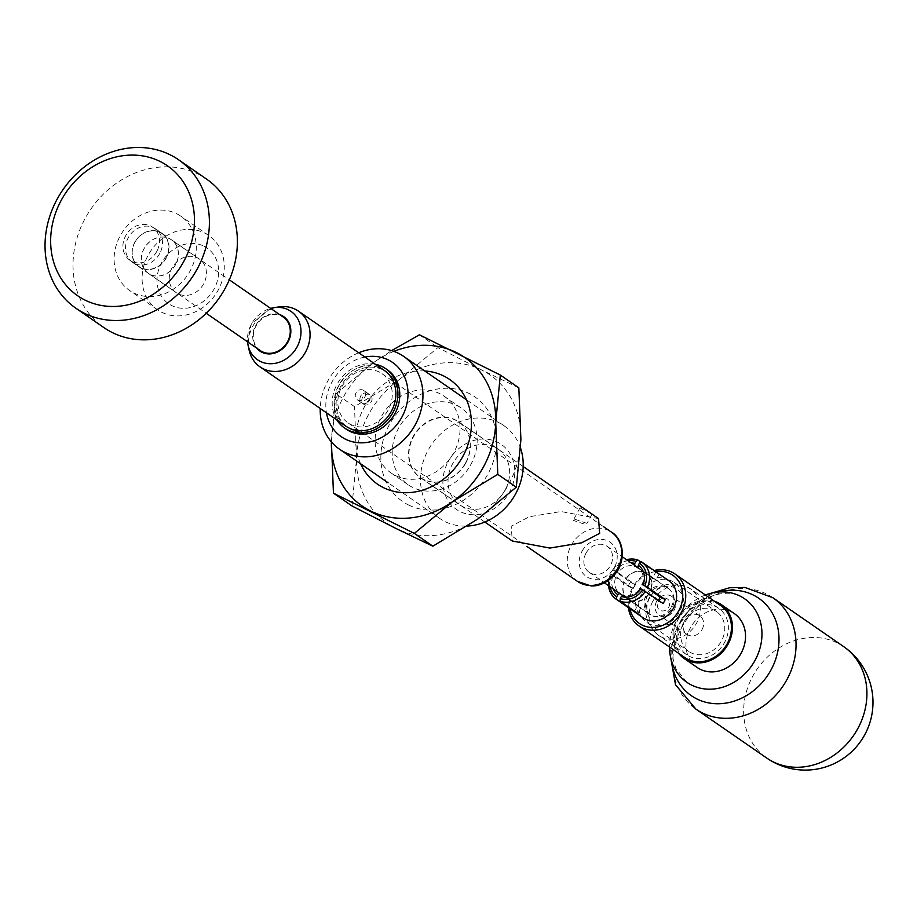 <?xml version="1.0" encoding="UTF-8"?>
<svg xmlns="http://www.w3.org/2000/svg" width="917" height="917" viewBox="0 0 917 917"><rect width="100%" height="100%" fill="white"/><g stroke="black" fill="none" stroke-linecap="round" stroke-linejoin="round"><path stroke-width="0.69" stroke-dasharray="4.58 3.44" d="M364.771 397.244A5.64 4.883 -55.4 0 0 363.59 390.424A5.64 4.883 -55.4 0 0 356.014 392.889A5.64 4.883 -55.4 0 0 357.183 399.709A5.64 4.883 -55.4 0 0 364.771 397.244M369.436 400.465A5.64 4.883 -55.4 0 0 368.256 393.645A5.64 4.883 -55.4 0 0 360.679 396.11A5.64 4.883 -55.4 0 0 361.848 402.93A5.64 4.883 -55.4 0 0 369.436 400.465A5.64 4.883 -55.4 0 0 368.256 393.645A5.64 4.883 -55.4 0 0 360.679 396.11A5.64 4.883 -55.4 0 0 361.848 402.93A5.64 4.883 -55.4 0 0 369.436 400.465M159.764 253.436A20.312 17.561 124.6 0 1 134.329 263.408A20.312 17.561 124.6 0 1 132.461 262.308A20.312 17.561 124.6 0 1 128.242 237.744A20.312 17.561 124.6 0 1 153.678 227.783A20.312 17.561 124.6 0 1 155.546 228.883A20.312 17.561 124.6 0 1 159.764 253.436M260.245 350.569A20.312 17.561 124.6 0 1 256.015 326.016A20.312 17.561 124.6 0 1 283.33 317.144M249.137 350.179A33.849 29.275 124.6 0 1 252.977 325.948A33.849 29.275 124.6 0 1 279.032 306.908M345.812 426.141A33.849 29.275 124.6 0 1 338.786 385.22A33.849 29.275 124.6 0 1 384.292 370.434M341.846 386.745A29.906 25.859 124.6 0 1 382.045 373.689A29.906 25.859 124.6 0 1 388.258 409.842A29.906 25.859 124.6 0 1 348.059 422.897A29.906 25.859 124.6 0 1 341.846 386.745M585.963 553.26A15.795 13.663 124.6 0 1 607.203 546.372A15.795 13.663 124.6 0 1 610.481 565.468A15.795 13.663 124.6 0 1 589.241 572.357A15.795 13.663 124.6 0 1 585.963 553.26M647.528 595.786A15.795 13.663 124.6 0 1 668.757 588.886A15.795 13.663 124.6 0 1 672.046 607.982A15.795 13.663 124.6 0 1 650.806 614.883A15.795 13.663 124.6 0 1 647.528 595.786M658.257 601.85A6.774 5.857 124.6 0 1 666.739 598.526A6.774 5.857 124.6 0 1 668.768 607.077A6.774 5.857 124.6 0 1 660.286 610.401A6.774 5.857 124.6 0 1 658.257 601.85M505.118 489.965A33.849 29.275 124.6 0 1 459.6 504.751A33.849 29.275 124.6 0 1 452.574 463.819A33.849 29.275 124.6 0 1 498.08 449.043A33.849 29.275 124.6 0 1 505.118 489.965M393.187 412.65A33.849 29.275 124.6 0 1 347.681 427.425A33.849 29.275 124.6 0 1 340.643 386.504A33.849 29.275 124.6 0 1 386.16 371.729A33.849 29.275 124.6 0 1 393.187 412.65A33.849 29.275 -55.4 0 0 386.16 371.729A33.849 29.275 -55.4 0 0 340.643 386.504A33.849 29.275 -55.4 0 0 347.681 427.425A33.849 29.275 -55.4 0 0 393.187 412.65M448.195 461.641A39.488 34.147 124.6 0 1 497.644 442.258A39.488 34.147 124.6 0 1 509.497 492.142A39.488 34.147 124.6 0 1 460.036 511.537A39.488 34.147 124.6 0 1 448.195 461.641M520.581 448.184A56.418 48.784 -55.4 0 0 503.914 425.648A56.418 48.784 -55.4 0 0 428.056 450.27A56.418 48.784 -55.4 0 0 439.782 518.483A56.418 48.784 -55.4 0 0 467.452 526.06M364.92 357.057A45.139 39.03 -55.4 0 0 331.885 382.148A45.139 39.03 -55.4 0 0 326.441 412.753M358.707 352.77A56.418 48.784 -55.4 0 0 327.793 381.013A56.418 48.784 -55.4 0 0 320.228 408.466M371.293 401.761A5.64 4.883 -55.4 0 0 370.124 394.94A5.64 4.883 -55.4 0 0 362.536 397.405A5.64 4.883 -55.4 0 0 363.717 404.225A5.64 4.883 -55.4 0 0 371.293 401.761M574.856 519.263L586.983 523.389L585.367 524.49L573.228 520.352L574.856 519.263M591.236 513.658L580.736 508.431L587.212 510.758M465.847 462.867A33.734 29.172 -55.4 0 0 465.228 428.422A33.734 29.172 -55.4 0 0 458.844 422.072A33.734 29.172 -55.4 0 0 413.487 436.801A33.734 29.172 -55.4 0 0 420.49 477.597A33.734 29.172 -55.4 0 0 428.686 481.31A33.734 29.172 -55.4 0 0 465.847 462.867M465.676 462.718A33.849 29.275 -55.4 0 0 465.045 428.159A33.849 29.275 -55.4 0 0 458.638 421.797A33.849 29.275 -55.4 0 0 413.131 436.584A33.849 29.275 -55.4 0 0 420.169 477.505A33.849 29.275 -55.4 0 0 428.377 481.242A33.849 29.275 -55.4 0 0 465.676 462.718M387.444 369.872A36.107 31.224 -55.4 0 0 338.889 385.633A36.107 31.224 -55.4 0 0 346.397 429.282M375.351 364.267A36.107 31.224 -55.4 0 0 337.032 384.349A36.107 31.224 -55.4 0 0 336.871 419.963M598.56 518.598L560.998 511.526L529.235 516.764L511.205 526.232L512.282 540.996M408.455 504.946A63.571 54.963 -55.4 0 0 488.073 473.734A63.571 54.963 -55.4 0 0 469.011 393.427A63.571 54.963 -55.4 0 0 389.393 424.64A63.571 54.963 -55.4 0 0 408.455 504.946M456.907 405.486A46.641 40.337 124.6 0 1 461.205 408.019A46.641 40.337 124.6 0 1 469.458 466.913A46.641 40.337 124.6 0 1 412.478 487.317A46.641 40.337 124.6 0 1 408.18 484.784A46.641 40.337 124.6 0 1 399.938 425.889A46.641 40.337 124.6 0 1 456.907 405.486M395.376 475.499A46.641 40.337 -55.4 0 0 452.356 455.096A46.641 40.337 -55.4 0 0 444.103 396.201A46.641 40.337 -55.4 0 0 439.805 393.668A46.641 40.337 -55.4 0 0 382.836 414.071A46.641 40.337 -55.4 0 0 391.078 472.966A46.641 40.337 -55.4 0 0 395.376 475.499M518.839 387.834L481.723 370.01L437.948 347.589L399.56 379.409A90.267 78.048 124.6 0 1 481.723 370.01A90.267 78.048 124.6 0 1 520.902 439.793A90.267 78.048 124.6 0 1 477.917 518.965A90.267 78.048 124.6 0 1 395.743 528.364A90.267 78.048 124.6 0 1 356.564 458.592A90.267 78.048 124.6 0 1 399.56 379.409L354.501 406.632L335.989 393.84L331.381 441.192A90.267 78.048 -55.4 0 0 331.369 441.868M360.645 463.819A63.571 54.963 124.6 0 1 368.325 400.557A63.571 54.963 124.6 0 1 424.777 370.972M393.886 351.371A90.267 78.048 -55.4 0 0 374.377 362.02A90.267 78.048 -55.4 0 0 331.381 441.192M351.968 505.943L356.564 458.592L354.501 406.632M419.424 334.797L437.948 347.589M335.989 393.84L374.377 362.02L391.605 350.615M705.425 595.018A50.779 43.901 -55.4 0 0 676.333 620.935A50.779 43.901 -55.4 0 0 669.513 647.001M697.149 667.473A32.725 28.289 124.6 0 1 690.352 627.904A32.725 28.289 124.6 0 1 734.345 613.622M714.584 601.346A32.725 28.289 -55.4 0 0 677.285 618.883A32.725 28.289 -55.4 0 0 678.672 653.328M680.792 620.637A28.209 24.392 -55.4 0 0 686.65 654.738A28.209 24.392 -55.4 0 0 724.579 642.416A28.209 24.392 -55.4 0 0 718.722 608.315A28.209 24.392 -55.4 0 0 680.792 620.637M649.614 597.907A20.312 17.561 -55.4 0 0 655.701 623.571A20.312 17.561 -55.4 0 0 681.148 613.599A20.312 17.561 -55.4 0 0 675.05 587.935A20.312 17.561 -55.4 0 0 649.614 597.907M656.618 601.392A11.279 9.755 -55.4 0 0 658.968 615.032A11.279 9.755 -55.4 0 0 674.133 610.114A11.279 9.755 -55.4 0 0 671.794 596.474A11.279 9.755 -55.4 0 0 656.618 601.392M702.113 629.44A11.279 9.755 -55.4 0 0 699.774 615.8A11.279 9.755 -55.4 0 0 684.598 620.729A11.279 9.755 -55.4 0 0 686.948 634.369A11.279 9.755 -55.4 0 0 702.113 629.44M156.796 251.418A20.082 17.366 124.6 0 1 129.79 260.187A20.082 17.366 124.6 0 1 125.618 235.898A20.082 17.366 124.6 0 1 152.623 227.129A20.082 17.366 124.6 0 1 156.796 251.418M134.891 242.306A20.082 17.366 -55.4 0 0 139.063 266.583A20.082 17.366 -55.4 0 0 166.069 257.815A20.082 17.366 -55.4 0 0 161.896 233.537A20.082 17.366 -55.4 0 0 134.891 242.306M175.628 264.394A20.312 17.561 124.6 0 1 148.313 273.255A20.312 17.561 124.6 0 1 144.095 248.702A20.312 17.561 124.6 0 1 171.399 239.83A20.312 17.561 124.6 0 1 175.628 264.394M166.298 257.941A20.312 17.561 124.6 0 1 138.994 266.813A20.312 17.561 124.6 0 1 134.776 242.26A20.312 17.561 124.6 0 1 162.08 233.388A20.312 17.561 124.6 0 1 166.298 257.941M203.689 283.766A20.426 17.664 124.6 0 1 176.236 292.683A20.426 17.664 124.6 0 1 171.995 267.982A20.426 17.664 124.6 0 1 199.447 259.075A20.426 17.664 124.6 0 1 203.689 283.766M175.709 264.428A20.426 17.664 124.6 0 1 148.256 273.346A20.426 17.664 124.6 0 1 144.015 248.656A20.426 17.664 124.6 0 1 171.468 239.738A20.426 17.664 124.6 0 1 175.709 264.428M203.964 246.18A33.849 29.275 124.6 0 1 214.108 288.947A33.849 29.275 124.6 0 1 171.72 305.567A33.849 29.275 124.6 0 1 161.564 262.801A33.849 29.275 124.6 0 1 203.964 246.18M161.679 312.238A45.139 39.03 -55.4 0 0 216.813 292.5A45.139 39.03 -55.4 0 0 208.835 235.52A45.139 39.03 -55.4 0 0 204.674 233.067A45.139 39.03 -55.4 0 0 149.54 252.805A45.139 39.03 -55.4 0 0 157.529 309.786A45.139 39.03 -55.4 0 0 161.679 312.238M206.497 179.056A90.267 78.048 -55.4 0 0 198.187 174.15A90.267 78.048 -55.4 0 0 87.929 213.638A90.267 78.048 -55.4 0 0 103.896 327.598M133.699 292.913A45.139 39.03 -55.4 0 0 188.833 273.163A45.139 39.03 -55.4 0 0 180.855 216.194A45.139 39.03 -55.4 0 0 176.694 213.741A45.139 39.03 -55.4 0 0 121.56 233.48A45.139 39.03 -55.4 0 0 129.549 290.46A45.139 39.03 -55.4 0 0 133.699 292.913M655.54 571.532A29.333 25.367 -55.4 0 0 633.28 587.98A29.333 25.367 -55.4 0 0 629.887 608.67M628.432 607.662A31.591 27.315 124.6 0 1 632.466 587.751A31.591 27.315 124.6 0 1 654.085 570.523M668.883 580.748A22.57 19.509 -55.4 0 0 638.541 590.594A22.57 19.509 -55.4 0 0 643.23 617.875M608.556 585.699A22.57 19.509 124.6 0 1 610.504 573.939L628.225 586.181L633.338 588.725A16.025 13.858 124.6 0 1 634.289 586.685A16.025 13.858 124.6 0 1 635.492 584.759L626.162 578.318A16.025 13.858 124.6 0 1 643.207 571.635L634.644 566.144A15.681 13.56 -55.4 0 0 618.035 572.655L626.345 578.398A15.681 13.56 124.6 0 1 642.955 571.887M627.973 560.711A20.312 17.561 -55.4 0 0 613.484 570.202L630.369 582.215A22.57 19.509 -55.4 0 0 629.211 584.152A22.57 19.509 -55.4 0 0 628.225 586.181M683.853 622.162A24.255 20.976 124.6 0 1 716.475 611.57A24.255 20.976 124.6 0 1 721.519 640.891A24.255 20.976 124.6 0 1 688.896 651.483A24.255 20.976 124.6 0 1 683.853 622.162M641.889 593.161A24.255 20.976 124.6 0 1 674.499 582.57A24.255 20.976 124.6 0 1 679.543 611.903A24.255 20.976 124.6 0 1 646.932 622.494A24.255 20.976 124.6 0 1 641.889 593.161M671.106 607.306A16.025 13.858 -55.4 0 0 667.782 587.935A16.025 13.858 -55.4 0 0 646.233 594.927A16.025 13.858 -55.4 0 0 649.568 614.298A16.025 13.858 -55.4 0 0 671.106 607.306M641.453 561.8L659.174 574.042A22.57 19.509 -55.4 0 0 655.666 572.3L652.526 578.088L643.207 571.635M652.526 578.088A16.025 13.858 124.6 0 1 655.827 579.682A16.025 13.858 124.6 0 1 656.033 579.831L646.703 573.377A16.025 13.858 124.6 0 1 650.783 590.571M720.647 605.529A31.591 27.315 -55.4 0 0 678.167 619.33A31.591 27.315 -55.4 0 0 684.735 657.523M613.484 570.202L615.33 571.131A17.939 15.509 124.6 0 1 630.999 562.809M610.504 573.939L615.88 576.61A15.681 13.56 -55.4 0 0 619.858 593.368L637.418 605.908L634.553 611.203M611.33 574.168A20.312 17.561 -55.4 0 0 610.011 586.708M613.037 588.794A17.939 15.509 124.6 0 1 613.186 575.085M658.417 600.303A16.025 13.858 124.6 0 1 657.959 600.967L639.974 588.599A15.681 13.56 -55.4 0 1 623.365 595.11L640.926 607.65L637.785 613.439M640.926 607.65A16.025 13.858 124.6 0 1 637.613 606.045A16.025 13.858 124.6 0 1 637.418 605.908M659.174 574.042L656.033 579.831M646.703 573.377L638.152 567.887A15.681 13.56 -55.4 0 1 642.129 584.645L650.44 590.376A15.681 13.56 124.6 0 0 646.462 573.629M640.949 562.132L655.666 572.3M634.69 565.353L634.644 566.144M657.959 600.967L663.083 603.524M630.369 582.215L635.492 584.759M615.33 571.131L618.035 572.655M633.338 588.725L615.88 576.61M648.64 594.525A16.025 13.858 124.6 0 1 631.595 601.208M628.088 599.466A16.025 13.858 124.6 0 1 624.007 582.284M648.285 594.342A15.681 13.56 124.6 0 1 631.675 600.853M628.168 599.11A15.681 13.56 124.6 0 1 624.19 582.352M612.648 569.973A22.57 19.509 124.6 0 1 626.517 559.714M256.622 348.07A20.942 18.099 124.6 0 1 255.534 325.776A20.942 18.099 124.6 0 1 279.708 314.646M248.071 345.25A29.413 25.435 124.6 0 1 251.407 324.194A29.413 25.435 124.6 0 1 274.045 307.653M577.504 581.389A29.906 25.859 124.6 0 1 571.291 545.237A29.906 25.859 124.6 0 1 611.49 532.181M582.02 551.3A20.873 18.053 124.6 0 1 608.166 541.053A20.873 18.053 124.6 0 1 614.424 567.428A20.873 18.053 124.6 0 1 588.278 577.676A20.873 18.053 124.6 0 1 582.02 551.3M772.882 597.724A67.698 58.539 -55.4 0 0 681.858 627.285A67.698 58.539 -55.4 0 0 695.923 709.139M843.766 646.691A67.698 58.539 -55.4 0 0 837.519 643.012A67.698 58.539 -55.4 0 0 752.742 676.253A67.698 58.539 -55.4 0 0 766.807 758.095M718.859 591.992A59.238 51.226 -55.4 0 0 679.096 624.11A59.238 51.226 -55.4 0 0 671.439 660.641M652.812 601.3A28.209 24.392 -55.4 0 0 658.67 635.401A28.209 24.392 -55.4 0 0 696.599 623.09A28.209 24.392 -55.4 0 0 690.742 588.989A28.209 24.392 -55.4 0 0 652.812 601.3M363.59 390.424L370.124 394.94M357.183 399.709L363.717 404.225M155.546 228.883L229.319 279.834M270.63 308.376L251.327 324.045L247.544 341.8M382.045 373.689L603.397 526.587M607.203 546.372L622.402 556.86M638.152 567.749L668.757 588.886M589.241 572.357L604.441 582.857M622.769 595.511L650.806 614.883M348.059 422.897L526.92 546.452M132.461 262.308L206.222 313.259M420.169 477.505L459.6 504.751M503.914 425.648L466.466 399.778M439.782 518.483L388.086 482.766M458.638 421.797L498.08 449.043M592.015 514.128L586.983 523.389M523.194 466.524L458.844 422.072M484.841 522.048L420.49 477.597M580.117 507.663L573.228 520.352M444.103 396.201L461.205 408.019M391.078 472.966L408.18 484.784M669.857 652.95L678.328 624.168L711.099 593.23M744.604 598.767C730.608 586.548 695.292 594.548 679.864 624.064L672.574 651.276L673.181 659.174L675.806 668.39L686.89 682.317M686.65 654.738L658.67 635.401C645.832 624.523 642.645 612.063 649.098 598.01C659.231 583.017 673.112 580.002 690.742 588.989L718.722 608.315M699.774 615.8L671.794 596.474M686.948 634.369L658.968 615.032M129.79 260.187L139.063 266.583M138.994 266.813L148.313 273.255M148.256 273.346L176.236 292.683M208.835 235.52L180.855 216.194M157.529 309.786L129.549 290.46M171.468 239.738L199.447 259.075M162.08 233.388L171.399 239.83M152.623 227.129L161.896 233.537M674.499 582.57L716.475 611.57M655.827 579.682L667.782 587.935M637.613 606.045L649.568 614.298M646.932 622.494L688.896 651.483"/><path stroke-width="1.38" d="M229.319 279.834L283.33 317.144A20.312 17.561 124.6 0 1 287.548 341.709A20.312 17.561 124.6 0 1 260.245 350.569L206.222 313.259M274.045 307.653L279.032 306.908A33.849 29.275 124.6 0 1 298.483 311.161A33.849 29.275 124.6 0 1 305.521 352.082A33.849 29.275 124.6 0 1 260.004 366.869A33.849 29.275 124.6 0 1 249.137 350.179L248.071 345.25A29.413 25.435 124.6 0 0 269.77 363.728A29.413 25.435 124.6 0 0 297.062 346.913A29.413 25.435 124.6 0 0 297.555 318.508A29.413 25.435 124.6 0 0 274.045 307.653L270.63 308.376M298.483 311.161L384.292 370.434A33.849 29.275 124.6 0 1 391.33 411.366A33.849 29.275 124.6 0 1 345.812 426.141L260.004 366.869M467.452 526.06A56.418 48.784 -55.4 0 0 515.629 493.85A56.418 48.784 -55.4 0 0 520.581 448.184M326.441 412.753A45.139 39.03 -55.4 0 0 359.235 442.773A45.139 39.03 -55.4 0 0 401.944 417.006A45.139 39.03 -55.4 0 0 402.288 372.715A45.139 39.03 -55.4 0 0 364.92 357.057M320.228 408.466A56.418 48.784 -55.4 0 0 339.519 449.215A56.418 48.784 -55.4 0 0 415.367 424.582A56.418 48.784 -55.4 0 0 403.652 356.381A56.418 48.784 -55.4 0 0 358.707 352.77M523.194 466.524L598.56 518.598L599.638 533.362L581.607 542.818L549.845 548.068L512.282 540.996L484.841 522.048M336.871 419.963A36.107 31.224 -55.4 0 0 344.528 427.998L346.397 429.282A36.107 31.224 -55.4 0 0 394.94 413.521A36.107 31.224 -55.4 0 0 387.444 369.872L385.576 368.588A36.107 31.224 -55.4 0 0 375.351 364.267M344.528 427.998A36.107 31.224 -55.4 0 0 393.072 412.237A36.107 31.224 -55.4 0 0 385.576 368.588M424.777 370.972A63.571 54.963 124.6 0 1 443.828 376.039A63.571 54.963 124.6 0 1 462.89 456.345A63.571 54.963 124.6 0 1 383.283 487.557A63.571 54.963 124.6 0 1 360.645 463.819M331.369 441.868A90.267 78.048 -55.4 0 0 370.56 510.975A90.267 78.048 -55.4 0 0 452.734 501.576A90.267 78.048 -55.4 0 0 495.719 422.393A90.267 78.048 -55.4 0 0 456.54 352.621A90.267 78.048 -55.4 0 0 393.886 351.371M331.381 441.192L333.444 493.151L351.968 505.943L395.743 528.364L432.858 546.188L477.917 518.965L516.305 487.145L497.782 474.353L452.734 501.576L414.346 533.396L432.858 546.188M333.444 493.151L414.346 533.396M497.782 474.353L495.719 422.393L500.327 375.042L518.839 387.834L520.902 439.793L516.305 487.145M391.605 350.615L419.424 334.797L500.327 375.042M669.513 647.001A50.779 43.901 -55.4 0 0 686.89 682.317A50.779 43.901 -55.4 0 0 755.149 660.148A50.779 43.901 -55.4 0 0 744.604 598.767A50.779 43.901 -55.4 0 0 705.425 595.018M721.289 604.601L734.345 613.622A32.725 28.289 124.6 0 1 741.142 653.179A32.725 28.289 124.6 0 1 697.149 667.473L684.093 658.452A32.725 28.289 -55.4 0 0 728.087 644.158A32.725 28.289 -55.4 0 0 721.289 604.601A32.725 28.289 -55.4 0 0 714.584 601.346M678.672 653.328A32.725 28.289 -55.4 0 0 684.093 658.452M84.937 300.054A78.988 68.294 -55.4 0 0 183.858 261.276A78.988 68.294 -55.4 0 0 160.166 161.495A78.988 68.294 -55.4 0 0 61.256 200.273A78.988 68.294 -55.4 0 0 84.937 300.054M170.207 154.824A90.267 78.048 124.6 0 1 178.517 159.73A90.267 78.048 124.6 0 1 194.484 273.679A90.267 78.048 124.6 0 1 84.226 313.167A90.267 78.048 124.6 0 1 75.916 308.261A90.267 78.048 124.6 0 1 59.949 194.312A90.267 78.048 124.6 0 1 170.207 154.824M75.916 308.261L103.896 327.598A90.267 78.048 -55.4 0 0 112.206 332.504A90.267 78.048 -55.4 0 0 222.464 293.016A90.267 78.048 -55.4 0 0 206.497 179.056L178.517 159.73M629.887 608.67A29.333 25.367 -55.4 0 0 651.448 627.411A29.333 25.367 -55.4 0 0 678.821 610.642A29.333 25.367 -55.4 0 0 679.233 582.18A29.333 25.367 -55.4 0 0 655.54 571.532M654.085 570.523A31.591 27.315 124.6 0 1 674.946 573.962A31.591 27.315 124.6 0 1 681.503 612.155A31.591 27.315 124.6 0 1 639.023 625.944A31.591 27.315 124.6 0 1 628.432 607.662M634.553 611.203L616.556 599.454A22.57 19.509 124.6 0 1 616.178 599.191L643.23 617.875A22.57 19.509 -55.4 0 0 673.571 608.028A22.57 19.509 -55.4 0 0 668.883 580.748L641.831 562.064A22.57 19.509 124.6 0 1 647.505 587.316L644.811 585.803A20.312 17.561 -55.4 0 0 639.436 563.153L638.301 565.239A17.939 15.509 124.6 0 1 642.955 584.874L644.811 585.803M639.974 588.599L640.811 588.84A17.939 15.509 124.6 0 1 621.348 596.463L620.213 598.56A20.312 17.561 -55.4 0 0 642.668 589.757L663.083 603.524A22.57 19.509 -55.4 0 0 664.24 601.586A22.57 19.509 -55.4 0 0 665.226 599.558L647.505 587.316M645.362 591.282A22.57 19.509 124.6 0 1 620.064 601.197L620.213 598.56M634.277 611.696A22.57 19.509 -55.4 0 0 637.785 613.439L620.064 601.197M616.178 599.191A22.57 19.509 124.6 0 1 608.556 585.699M650.44 590.376L660.114 597.013A16.025 13.858 124.6 0 1 659.163 599.053A16.025 13.858 124.6 0 1 658.417 600.303M639.023 625.944L684.735 657.523A31.591 27.315 -55.4 0 0 727.204 643.723A31.591 27.315 -55.4 0 0 720.647 605.529L674.946 573.962M626.517 559.714A22.57 19.509 124.6 0 1 637.945 560.058L635.928 561.41L634.793 563.496L634.644 566.144M635.928 561.41A20.312 17.561 -55.4 0 0 627.973 560.711M630.999 562.809A17.939 15.509 124.6 0 1 634.793 563.496M640.811 588.84L642.668 589.757M610.011 586.708A20.312 17.561 -55.4 0 0 616.705 596.818L616.556 599.454M619.858 593.368L617.84 594.72L616.705 596.818M617.84 594.72A17.939 15.509 124.6 0 1 613.037 588.794M623.365 595.11L621.348 596.463M639.436 563.153L641.453 561.8A22.57 19.509 124.6 0 1 641.831 562.064M638.301 565.239L638.152 567.887M637.945 560.058L640.949 562.132M660.114 597.013L665.226 599.558M642.129 584.645L642.955 584.874M279.708 314.646A20.942 18.099 124.6 0 1 288.03 341.949A20.942 18.099 124.6 0 1 256.622 348.07M611.49 532.181A29.906 25.859 124.6 0 1 617.703 568.334A29.906 25.859 124.6 0 1 577.504 581.389L590.514 585.78C594.193 586.525 608.28 585.55 618.631 569.159C627.916 549.134 617.313 534.84 611.49 532.181L603.397 526.587M772.882 597.724A67.698 58.539 -55.4 0 1 786.946 679.577A67.698 58.539 -55.4 0 1 695.923 709.139L766.807 758.095A67.698 58.539 -55.4 0 0 773.042 761.775A67.698 58.539 -55.4 0 0 857.831 728.545A67.698 58.539 -55.4 0 0 843.766 646.691L772.882 597.724L744.925 587.453L729.623 587.751L711.099 593.23M671.439 660.641A59.238 51.226 -55.4 0 0 713.22 703.545A59.238 51.226 -55.4 0 0 771.048 669.868A59.238 51.226 -55.4 0 0 770.544 610.264A59.238 51.226 -55.4 0 0 718.859 591.992M622.402 556.86L638.152 567.749M604.441 582.857L622.769 595.511M526.92 546.452L577.504 581.389M247.544 341.8L248.071 345.25M466.466 399.778L403.652 356.381M388.086 482.766L339.519 449.215M695.923 709.139L675.497 684.712L669.857 652.95M766.807 758.095A67.698 67.698 0 0 0 863.585 736.809A67.698 67.698 0 0 0 843.766 646.691"/></g></svg>
